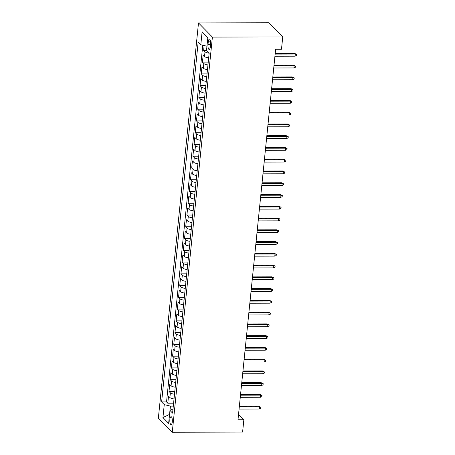 <?xml version="1.0" encoding="UTF-8"?>
<svg xmlns="http://www.w3.org/2000/svg" width="455" height="455" viewBox="0 0 455 455"><rect width="100%" height="100%" fill="white"/><g stroke="black" fill="none" stroke-linecap="round" stroke-linejoin="round"><path stroke-width="0.68" d="M172.28 421.882A3.958 1.263 -90.1 0 0 171.069 416.7A3.958 1.263 -90.1 0 0 169.874 419.436A3.958 1.263 -90.1 0 0 171.086 424.617A3.958 1.263 -90.1 0 0 172.28 421.882M198.499 22.921L158.363 418.082L172.263 432.25L212.4 37.083L198.499 22.921L268.842 22.75L282.743 36.918L212.4 37.083M204.13 45.551L203.641 50.38L206.53 50.374M208.674 57.876A4.948 1.456 -174.2 0 1 204.534 56.483L203.163 55.083L202.447 62.142L208.242 62.13M207.48 69.632A4.948 1.456 5.8 0 1 203.339 68.244L201.969 66.845L201.252 73.903L207.048 73.886M206.286 81.394A4.948 1.456 5.8 0 1 202.145 80.006L200.774 78.607L200.058 85.665L205.853 85.648M205.091 93.156A4.948 1.456 5.8 0 1 200.951 91.768L199.58 90.369L198.863 97.427L204.659 97.41M203.897 104.917A4.948 1.456 5.8 0 1 199.756 103.524L198.386 102.13L197.669 109.183L203.465 109.172M202.702 116.679A4.948 1.456 5.8 0 1 198.562 115.286L197.191 113.892L196.475 120.945L202.27 120.933M201.502 128.441A4.948 1.456 5.8 0 1 197.368 127.047L195.997 125.648L195.28 132.706L201.07 132.695M200.308 140.197A4.948 1.456 5.8 0 1 196.173 138.809L194.803 137.41L194.086 144.468L199.876 144.457M199.114 151.959A4.948 1.456 5.8 0 1 194.979 150.571L193.608 149.172L192.892 156.23L198.681 156.213M197.919 163.72A4.948 1.456 5.8 0 1 193.785 162.333L192.414 160.933L191.697 167.992L197.487 167.975M196.725 175.482A4.948 1.456 5.8 0 1 192.59 174.094L191.214 172.695L190.497 179.753L196.293 179.736M195.531 187.244A4.948 1.456 5.8 0 1 191.396 185.85L190.019 184.457L189.303 191.51L195.098 191.498M194.336 199.006A4.948 1.456 5.8 0 1 190.196 197.612L188.825 196.219L188.108 203.271L193.904 203.26M193.142 210.767A4.948 1.456 5.8 0 1 189.001 209.374L187.631 207.975L186.914 215.033L192.71 215.022M191.947 222.523A4.948 1.456 5.8 0 1 187.807 221.136L186.436 219.737L185.72 226.795L191.515 226.778M190.753 234.285A4.948 1.456 5.8 0 1 186.613 232.897L185.242 231.498L184.525 238.556L190.321 238.539M189.559 246.047A4.948 1.456 5.8 0 1 185.418 244.659L184.048 243.26L183.331 250.318L189.126 250.301M188.364 257.809A4.948 1.456 5.8 0 1 184.224 256.415L182.853 255.022L182.136 262.074L187.932 262.063M187.17 269.57A4.948 1.456 5.8 0 1 183.029 268.177L181.659 266.784L180.942 273.836L186.738 273.825M185.976 281.332A4.948 1.456 5.8 0 1 181.835 279.939L180.464 278.54L179.748 285.598L185.543 285.586M184.781 293.088A4.948 1.456 5.8 0 1 180.641 291.7L179.27 290.301L178.553 297.36L184.349 297.348M183.587 304.85A4.948 1.456 5.8 0 1 179.446 303.462L178.076 302.063L177.359 309.121L183.155 309.104M182.392 316.612A4.948 1.456 5.8 0 1 178.252 315.224L176.881 313.825L176.165 320.883L181.96 320.866M181.198 328.373A4.948 1.456 5.8 0 1 177.058 326.98L175.687 325.587L174.97 332.645L180.766 332.628M180.004 340.135A4.948 1.456 5.8 0 1 175.863 338.742L174.493 337.348L173.776 344.401L179.571 344.389M178.809 351.897A4.948 1.456 5.8 0 1 174.669 350.504L173.298 349.104L172.582 356.163L178.377 356.151M177.615 363.653A4.948 1.456 5.8 0 1 173.474 362.265L172.104 360.866L171.387 367.924L177.183 367.913M176.421 375.415A4.948 1.456 5.8 0 1 172.28 374.027L170.909 372.628L170.193 379.686L175.988 379.669M175.226 387.177A4.948 1.456 5.8 0 1 171.086 385.789L169.715 384.39L168.998 391.448L174.794 391.431M282.743 36.918L281.486 49.265L275.628 49.276L237.993 419.743L243.857 419.732L238.545 414.317M208.271 41.832L208.009 44.419A3.833 1.223 -90.1 0 0 209.181 49.441A3.833 1.223 -90.1 0 0 210.335 46.791L210.602 44.203A3.833 1.223 -90.1 0 0 209.425 39.181A3.833 1.223 -90.1 0 0 208.271 41.832L210.597 41.826M173.014 408.96L169.96 410.438L172.587 413.117L209.146 53.235L206.513 50.556L207.827 37.617L202.117 31.799L200.803 44.732L198.175 42.053L161.622 401.936L164.249 404.614L170.443 406.139L170.005 410.41M169.96 410.438L168.646 423.372L162.935 417.553L164.249 404.614M209.072 53.161A4.948 1.456 -174.2 0 1 205.012 51.779L203.641 50.38M202.776 45.216L166.541 401.924L167.804 403.21L173.594 403.193M174.026 398.938A4.948 1.456 5.8 0 1 169.891 397.551L168.521 396.151L167.804 403.21M174.504 394.235A4.948 1.456 -174.2 0 1 170.369 392.841L168.998 391.448M175.704 382.473A4.948 1.456 -174.2 0 1 171.563 381.085L170.193 379.686M176.898 370.711A4.948 1.456 -174.2 0 1 172.758 369.323L171.387 367.924M178.093 358.95A4.948 1.456 -174.2 0 1 173.952 357.562L172.582 356.163M179.287 347.188A4.948 1.456 -174.2 0 1 175.147 345.8L173.776 344.401M180.481 335.432A4.948 1.456 -174.2 0 1 176.341 334.038L174.97 332.645M181.676 323.67A4.948 1.456 -174.2 0 1 177.535 322.276L176.165 320.883M182.87 311.908A4.948 1.456 -174.2 0 1 178.73 310.52L177.359 309.121M184.065 300.146A4.948 1.456 -174.2 0 1 179.924 298.759L178.553 297.36M185.259 288.385A4.948 1.456 -174.2 0 1 181.118 286.997L179.748 285.598M186.453 276.623A4.948 1.456 -174.2 0 1 182.313 275.235L180.942 273.836M187.648 264.867A4.948 1.456 -174.2 0 1 183.507 263.473L182.136 262.074M188.842 253.105A4.948 1.456 -174.2 0 1 184.702 251.712L183.331 250.318M190.036 241.343A4.948 1.456 -174.2 0 1 185.896 239.95L184.525 238.556M191.231 229.582A4.948 1.456 -174.2 0 1 187.09 228.194L185.72 226.795M192.425 217.82A4.948 1.456 -174.2 0 1 188.285 216.432L186.914 215.033M193.62 206.058A4.948 1.456 -174.2 0 1 189.479 204.67L188.108 203.271M194.814 194.302A4.948 1.456 -174.2 0 1 190.673 192.909L189.303 191.51M196.008 182.54A4.948 1.456 -174.2 0 1 191.874 181.147L190.497 179.753M197.203 170.779A4.948 1.456 -174.2 0 1 193.068 169.385L191.697 167.992M198.397 159.017A4.948 1.456 -174.2 0 1 194.262 157.629L192.892 156.23M199.591 147.255A4.948 1.456 -174.2 0 1 195.457 145.867L194.086 144.468M200.786 135.493A4.948 1.456 -174.2 0 1 196.651 134.106L195.28 132.706M201.986 123.732A4.948 1.456 -174.2 0 1 197.845 122.344L196.475 120.945M203.18 111.975A4.948 1.456 -174.2 0 1 199.04 110.582L197.669 109.183M204.375 100.214A4.948 1.456 -174.2 0 1 200.234 98.82L198.863 97.427M205.569 88.452A4.948 1.456 -174.2 0 1 201.429 87.059L200.058 85.665M206.763 76.69A4.948 1.456 -174.2 0 1 202.623 75.302L201.252 73.903M207.958 64.928A4.948 1.456 -174.2 0 1 203.817 63.541L202.447 62.142M243.857 419.732L242.6 432.079L172.263 432.25M173.298 406.127L170.443 406.139M206.951 46.245L200.803 44.732M166.541 401.924L161.622 401.936M207.793 37.975L202.117 31.799M162.935 417.553L169.556 414.391M275.133 54.122L295.312 54.077L294.635 53.383L296.637 54.39L295.312 54.077L295.096 56.192L274.917 56.238M294.635 53.383L275.201 53.434M296.637 54.39L296.518 55.567L295.096 56.192M273.938 65.884L294.118 65.833L293.441 65.145L295.443 66.151L294.118 65.833L293.902 67.954L273.722 68M293.441 65.145L274.007 65.196M295.443 66.151L295.323 67.323L293.902 67.954M272.744 77.646L292.923 77.595L292.247 76.906L294.248 77.907L292.923 77.595L292.707 79.716L272.528 79.761M292.247 76.906L272.812 76.952M294.248 77.907L294.129 79.085L292.707 79.716M271.55 89.407L291.729 89.356L291.052 88.668L293.054 89.669L291.729 89.356L291.513 91.472L271.334 91.523M291.052 88.668L271.618 88.714M293.054 89.669L292.935 90.846L291.513 91.472M270.355 101.169L290.535 101.118L289.858 100.43L291.86 101.431L290.535 101.118L290.318 103.234L270.139 103.285M289.858 100.43L270.424 100.475M291.86 101.431L291.74 102.608L290.318 103.234M269.161 112.925L289.34 112.88L288.663 112.192L290.665 113.193L289.34 112.88L289.124 114.996L268.945 115.047M288.663 112.192L269.229 112.237M290.665 113.193L290.546 114.37L289.124 114.996M267.967 124.687L288.146 124.642L287.469 123.953L289.471 124.954L288.146 124.642L287.93 126.757L267.75 126.803M287.469 123.953L268.035 123.999M289.471 124.954L289.352 126.132L287.93 126.757M266.772 136.449L286.951 136.403L286.275 135.709L288.277 136.716L286.951 136.403L286.735 138.519L266.556 138.565M286.275 135.709L266.84 135.761M288.277 136.716L288.157 137.888L286.735 138.519M265.578 148.211L285.757 148.159L285.08 147.471L287.082 148.472L285.757 148.159L285.541 150.281L265.362 150.326M285.08 147.471L265.646 147.517M287.082 148.472L286.963 149.649L285.541 150.281M264.383 159.972L284.557 159.921L283.886 159.233L285.888 160.234L284.557 159.921L284.347 162.037L264.167 162.088M283.886 159.233L264.452 159.278M285.888 160.234L285.768 161.411L284.347 162.037M263.189 171.734L283.363 171.683L282.692 170.995L284.693 171.996L283.363 171.683L283.152 173.799L262.973 173.85M282.692 170.995L263.257 171.04M284.693 171.996L284.574 173.173L283.152 173.799M261.995 183.49L282.168 183.445L281.497 182.756L283.499 183.757L282.168 183.445L281.958 185.56L261.779 185.612M281.497 182.756L262.063 182.802M283.499 183.757L283.38 184.935L281.958 185.56M260.8 195.252L280.974 195.206L280.297 194.518L282.299 195.519L280.974 195.206L280.763 197.322L260.584 197.373M280.297 194.518L260.869 194.564M282.299 195.519L282.18 196.696L280.763 197.322M259.6 207.014L279.779 206.968L279.103 206.274L281.105 207.281L279.779 206.968L279.563 209.084L259.39 209.129M279.103 206.274L259.674 206.325M281.105 207.281L280.985 208.453L279.563 209.084M258.406 218.775L278.585 218.724L277.908 218.036L279.91 219.043L278.585 218.724L278.369 220.846L258.195 220.891M277.908 218.036L258.48 218.087M279.91 219.043L279.791 220.214L278.369 220.846M257.212 230.537L277.391 230.486L276.714 229.798L278.716 230.799L277.391 230.486L277.175 232.602L257.001 232.653M276.714 229.798L257.285 229.843M278.716 230.799L278.596 231.976L277.175 232.602M256.017 242.299L276.196 242.248L275.52 241.56L277.522 242.56L276.196 242.248L275.98 244.363L255.807 244.415M275.52 241.56L256.091 241.605M277.522 242.56L277.402 243.738L275.98 244.363M254.823 254.061L275.002 254.009L274.325 253.321L276.327 254.322L275.002 254.009L274.786 256.125L254.612 256.176M274.325 253.321L254.897 253.367M276.327 254.322L276.208 255.5L274.786 256.125M253.628 265.817L273.808 265.771L273.131 265.083L275.133 266.084L273.808 265.771L273.591 267.887L253.412 267.938M273.131 265.083L253.702 265.129M275.133 266.084L275.013 267.261L273.591 267.887M252.434 277.578L272.613 277.533L271.936 276.839L273.938 277.846L272.613 277.533L272.397 279.649L252.218 279.694M271.936 276.839L252.508 276.89M273.938 277.846L273.819 279.023L272.397 279.649M251.24 289.34L271.419 289.289L270.742 288.601L272.744 289.607L271.419 289.289L271.203 291.41L251.023 291.456M270.742 288.601L251.314 288.652M272.744 289.607L272.625 290.779L271.203 291.41M250.045 301.102L270.224 301.051L269.548 300.363L271.55 301.364L270.224 301.051L270.008 303.172L249.829 303.218M269.548 300.363L250.113 300.408M271.55 301.364L271.43 302.541L270.008 303.172M248.851 312.864L269.03 312.812L268.353 312.124L270.355 313.125L269.03 312.812L268.814 314.928L248.635 314.979M268.353 312.124L248.919 312.17M270.355 313.125L270.236 314.303L268.814 314.928M247.656 324.625L267.836 324.574L267.159 323.886L269.161 324.887L267.836 324.574L267.62 326.69L247.44 326.741M267.159 323.886L247.725 323.932M269.161 324.887L269.041 326.064L267.62 326.69M246.462 336.382L266.641 336.336L265.965 335.648L267.967 336.649L266.641 336.336L266.425 338.452L246.246 338.503M265.965 335.648L246.53 335.693M267.967 336.649L267.847 337.826L266.425 338.452M245.268 348.143L265.447 348.098L264.77 347.41L266.772 348.411L265.447 348.098L265.231 350.213L245.052 350.259M264.77 347.41L245.336 347.455M266.772 348.411L266.653 349.588L265.231 350.213M244.073 359.905L264.253 359.86L263.576 359.166L265.578 360.172L264.253 359.86L264.036 361.975L243.857 362.021M263.576 359.166L244.142 359.217M265.578 360.172L265.458 361.344L264.036 361.975M242.879 371.667L263.058 371.616L262.381 370.927L264.383 371.934L263.058 371.616L262.842 373.737L242.663 373.783M262.381 370.927L242.947 370.973M264.383 371.934L264.264 373.106L262.842 373.737M241.685 383.428L261.864 383.377L261.187 382.689L263.189 383.69L261.864 383.377L261.648 385.493L241.469 385.544M261.187 382.689L241.753 382.735M263.189 383.69L263.07 384.867L261.648 385.493M240.49 395.19L260.669 395.139L259.993 394.451L261.995 395.452L260.669 395.139L260.453 397.255L240.274 397.306M259.993 394.451L240.558 394.496M261.995 395.452L261.875 396.629L260.453 397.255M239.296 406.946L259.475 406.901L258.798 406.213L260.8 407.214L259.475 406.901L259.259 409.017L239.08 409.068M258.798 406.213L239.364 406.258M260.8 407.214L260.681 408.391L259.259 409.017M204.534 56.483L205.012 51.779M169.891 397.551L170.369 392.841M171.086 385.789L171.563 381.085M172.28 374.027L172.758 369.323M173.474 362.265L173.952 357.562M174.669 350.504L175.147 345.8M175.863 338.742L176.341 334.038M177.058 326.98L177.535 322.276M178.252 315.224L178.73 310.52M179.446 303.462L179.924 298.759M180.641 291.7L181.118 286.997M181.835 279.939L182.313 275.235M183.029 268.177L183.507 263.473M184.224 256.415L184.702 251.712M185.418 244.659L185.896 239.95M186.613 232.897L187.09 228.194M187.807 221.136L188.285 216.432M189.001 209.374L189.479 204.67M190.196 197.612L190.673 192.909M191.396 185.85L191.874 181.147M192.59 174.094L193.068 169.385M193.785 162.333L194.262 157.629M194.979 150.571L195.457 145.867M196.173 138.809L196.651 134.106M197.368 127.047L197.845 122.344M198.562 115.286L199.04 110.582M199.756 103.524L200.234 98.82M200.951 91.768L201.429 87.059M202.145 80.006L202.623 75.302M203.339 68.244L203.817 63.541M210.58 44.414L208.009 44.419"/></g></svg>
